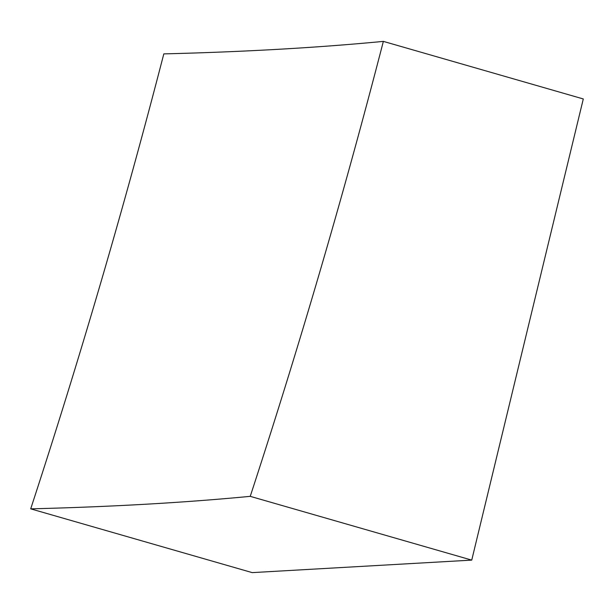 <?xml version="1.0" encoding="UTF-8"?>
<svg xmlns="http://www.w3.org/2000/svg" width="614" height="614" viewBox="0 0 614 614"><rect width="100%" height="100%" fill="white"/><g stroke="black" fill="none" stroke-linecap="round" stroke-linejoin="round"><path stroke-width="0.92" d="M30.7 508.845A7157.598 6654.348 86.7 0 0 163.815 53.886A7162.824 817.648 -166.4 0 0 279.186 49.25A7162.824 817.648 -166.4 0 0 383.359 41.384L583.3 98.954L471.736 560.114L250.236 496.342A7138.901 814.916 13.6 0 1 146.086 504.209A7138.901 814.916 13.6 0 1 30.7 508.845L252.193 572.616L471.736 560.114M383.359 41.384A7157.598 6654.348 -93.3 0 1 250.236 496.342"/></g></svg>
